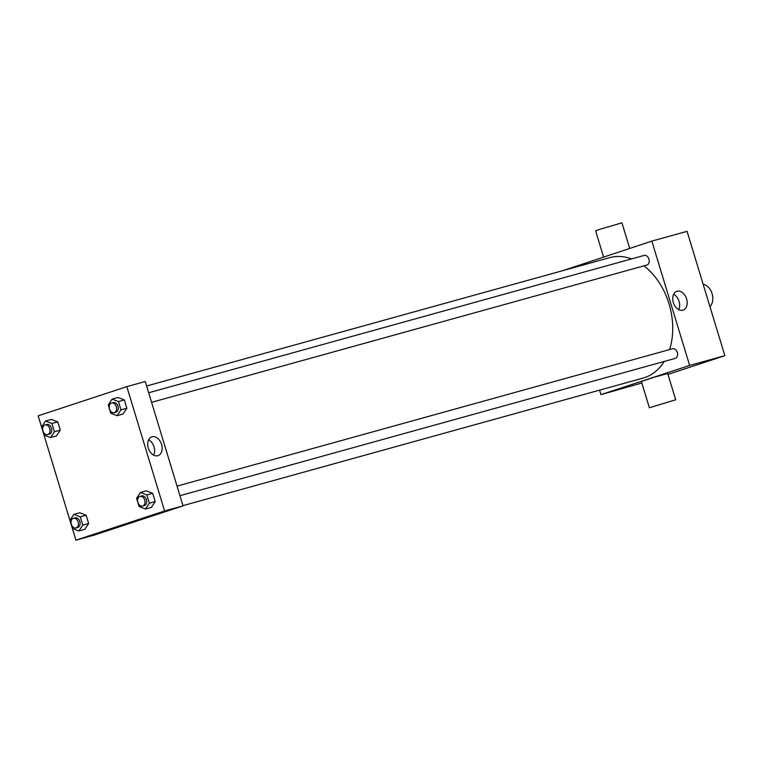 <?xml version="1.0" encoding="UTF-8"?>
<svg xmlns="http://www.w3.org/2000/svg" width="763" height="763" viewBox="0 0 763 763"><rect width="100%" height="100%" fill="white"/><g stroke="black" fill="none" stroke-linecap="round" stroke-linejoin="round"><path stroke-width="1.14" d="M709.962 306.678A12.504 8.975 -105.5 0 0 712.089 293.669A12.504 8.975 -105.5 0 0 703.162 284.294M563.247 270.522L651.85 241.098L687.072 231.332L724.85 355.672L667.978 374.395M641.855 382.997L600.958 394.633L599.594 390.151M182.977 505.631L643.095 378.086A62.499 44.855 -105.5 0 0 664.192 361.452M669.59 349.578A62.499 44.855 -105.5 0 0 643.943 265.858M631.554 258.915A62.499 44.855 -105.5 0 0 609.704 257.646L146.63 386.002M651.85 241.098L689.628 365.439L600.958 394.633M179.954 495.683L675.207 358.4A4.998 3.586 -105.5 0 0 677.325 352.62A4.998 3.586 -105.5 0 0 672.527 348.767A4.998 3.586 -105.5 0 0 672.413 348.805M148.68 392.764L644.172 255.414A4.998 3.586 74.5 0 1 648.941 259.191A4.998 3.586 74.5 0 1 646.957 265.019A4.998 3.586 74.5 0 1 646.843 265.047L151.589 402.33M689.628 365.439L724.85 355.672M677.086 291.256A9.89 6.886 -108.2 0 1 686.547 298.714A9.89 6.886 -108.2 0 1 683.057 310.102A9.89 6.886 -108.2 0 1 673.424 302.863A9.89 6.886 -108.2 0 1 676.867 291.323A9.89 6.886 -108.2 0 1 677.086 291.256M649.38 407.766L641.387 381.471L654.444 377.16L667.701 373.479L675.694 399.774L649.38 407.766L675.694 399.774M629.694 248.395L621.931 222.834L599.546 229.386L595.617 230.827L603.571 256.997M673.662 294.28A9.89 6.886 -108.2 0 1 678.717 309.625M126.82 386.641L145.266 381.519L183.044 505.859L94.383 535.054L75.928 540.166L38.15 415.825L126.82 386.641L164.598 510.981L75.928 540.166M140.449 492.469L146.324 490.838L152.695 493.299L155.213 501.577L151.351 507.405L145.485 509.035L139.114 506.575L136.596 498.287L140.449 492.469L146.82 494.92L149.338 503.208L145.485 509.035M45.522 421.033L51.388 419.402L57.769 421.863L60.277 430.141L56.424 435.969L50.549 437.6L44.178 435.139L41.66 426.851L45.522 421.033L51.894 423.484L54.411 431.772L50.549 437.6M73.877 514.376L79.753 512.755L86.124 515.216L88.642 523.494L84.788 529.322L78.913 530.943L72.542 528.492L70.024 520.204L73.877 514.376L80.258 516.837L82.776 525.125L78.913 530.943M112.085 399.116L117.96 397.485L124.331 399.946L126.849 408.224L122.996 414.051L117.12 415.682L110.749 413.222L108.232 404.943L112.085 399.116L118.465 401.567L120.983 409.855L117.12 415.682M164.598 510.981L183.044 505.859M152.056 436.789A9.89 6.886 -108.2 0 1 161.518 444.257A9.89 6.886 -108.2 0 1 158.027 455.645A9.89 6.886 -108.2 0 1 148.394 448.406A9.89 6.886 -108.2 0 1 151.837 436.856A9.89 6.886 -108.2 0 1 152.056 436.789M138.103 520.471L126.744 523.923M148.632 439.822A9.89 6.886 -108.2 0 1 153.687 455.168M114.259 412.678A4.998 3.586 -105.5 0 0 116.386 406.908A4.998 3.586 -105.5 0 0 111.589 403.045A4.998 3.586 -105.5 0 0 111.474 403.083A4.998 3.586 -105.5 0 0 109.49 408.901A4.998 3.586 -105.5 0 0 114.259 412.678L115.938 412.211A4.998 3.586 -105.5 0 0 118.065 406.441A4.998 3.586 -105.5 0 0 113.267 402.578A4.998 3.586 -105.5 0 0 113.153 402.616M117.96 397.485L124.331 399.946L126.849 408.224L122.996 414.051M118.465 401.567L124.331 399.946M120.983 409.855L126.849 408.224M142.624 506.031A4.998 3.586 -105.5 0 0 144.751 500.251A4.998 3.586 -105.5 0 0 139.953 496.398A4.998 3.586 -105.5 0 0 139.839 496.427A4.998 3.586 -105.5 0 0 137.855 502.254A4.998 3.586 -105.5 0 0 142.624 506.031L144.302 505.564A4.998 3.586 -105.5 0 0 146.429 499.794A4.998 3.586 -105.5 0 0 141.632 495.931A4.998 3.586 -105.5 0 0 141.517 495.969M146.324 490.838L152.695 493.299L155.213 501.577L151.351 507.405M146.82 494.92L152.695 493.299M149.338 503.208L155.213 501.577M47.697 434.595A4.998 3.586 -105.5 0 0 49.814 428.816A4.998 3.586 -105.5 0 0 45.027 424.962A4.998 3.586 -105.5 0 0 44.903 424.991A4.998 3.586 -105.5 0 0 42.928 430.818A4.998 3.586 -105.5 0 0 47.697 434.595L49.376 434.128A4.998 3.586 -105.5 0 0 51.493 428.358A4.998 3.586 -105.5 0 0 46.705 424.495A4.998 3.586 -105.5 0 0 46.581 424.533M51.388 419.402L57.769 421.863L60.277 430.141L56.424 435.969M51.894 423.484L57.769 421.863M54.411 431.772L60.277 430.141M76.052 527.948A4.998 3.586 -105.5 0 0 78.179 522.169A4.998 3.586 -105.5 0 0 73.382 518.315A4.998 3.586 -105.5 0 0 73.267 518.344A4.998 3.586 -105.5 0 0 71.283 524.171A4.998 3.586 -105.5 0 0 76.052 527.948L77.731 527.481A4.998 3.586 -105.5 0 0 79.857 521.701A4.998 3.586 -105.5 0 0 75.06 517.848A4.998 3.586 -105.5 0 0 74.946 517.886M79.753 512.755L86.124 515.216L88.642 523.494L84.788 529.322M80.258 516.837L86.124 515.216M82.776 525.125L88.642 523.494M177.045 486.117L672.527 348.767M111.589 403.045L113.267 402.578M139.953 496.398L141.632 495.931M45.027 424.962L46.705 424.495M73.382 518.315L75.06 517.848"/></g></svg>
